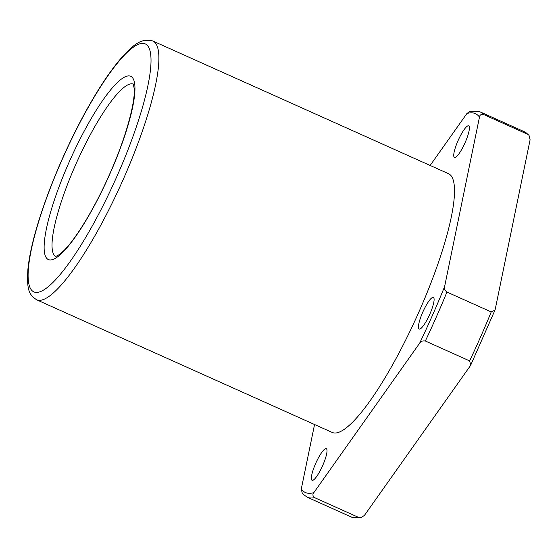 <?xml version="1.0" encoding="UTF-8"?>
<svg xmlns="http://www.w3.org/2000/svg" width="558" height="558" viewBox="0 0 558 558"><rect width="100%" height="100%" fill="white"/><g stroke="black" fill="none" stroke-linecap="round" stroke-linejoin="round"><path stroke-width="0.84" d="M483.479 114.46C481.073 114.118 479.74 114.99 479.482 117.082A207.632 43.426 -65.8 0 0 466.906 113.525L470.178 111.237L480.006 111.83L524.297 131.709A211.175 44.173 -65.8 0 1 527.77 134.339L483.479 114.46A211.175 44.173 -65.8 0 0 480.006 111.83M361.117 517.643L351.366 517.036A211.175 44.173 -65.8 0 0 358.78 517.482L361.193 517.622L364.472 515.334L470.268 365.881L470.736 365.085L469.627 360.893A211.175 44.173 -65.8 0 0 491.228 311.929L494.974 310.136L495.225 309.306L530.1 139.8L529.012 135.294L527.77 134.339M466.906 113.525L430.141 165.454M314.496 497.603A211.175 44.173 -65.8 0 1 307.081 497.157L302.359 493.572L301.271 489.066A207.632 43.426 -65.8 0 0 313.854 492.623C312.431 494.332 312.647 495.999 314.496 497.603L358.78 517.482M469.627 360.893L425.342 341.015C422.657 340.596 420.76 341.308 419.658 343.163A207.632 43.426 -65.8 0 0 444.607 286.589L479.482 117.082M444.607 286.589C444.035 288.542 444.81 290.362 446.937 292.05L491.228 311.929M314.559 424.512L301.271 489.066M313.854 492.623L419.658 343.163M465.1 142.646A17.333 3.627 -65.8 0 0 468.671 125.836A17.333 3.627 -65.8 0 0 458.264 140.17A17.333 3.627 -65.8 0 0 454.477 157.468A17.333 3.627 -65.8 0 0 465.1 142.646M36.695 299.813L332.303 432.478A141.837 29.665 -65.8 0 0 419.225 311.224A141.837 29.665 -65.8 0 0 448.451 173.671L152.843 41.013C140.274 37.379 131.869 47.123 124.253 54.67C110.77 69.415 96.29 91.393 80.826 120.612C63.326 154.106 49.355 187.362 38.907 220.361C32.873 239.731 29.211 256.045 27.9 269.312C26.728 289.804 28.737 294.505 36.695 299.813A141.837 29.665 -65.8 0 0 123.611 178.56A141.837 29.665 -65.8 0 0 152.843 41.013M429.8 314.217A17.333 3.627 -65.8 0 0 433.371 297.407A17.333 3.627 -65.8 0 0 422.964 311.734A17.333 3.627 -65.8 0 0 419.177 329.032A17.333 3.627 -65.8 0 0 429.8 314.217M322.705 465.491A17.333 3.627 -65.8 0 0 326.284 448.681A17.333 3.627 -65.8 0 0 315.877 463.014A17.333 3.627 -65.8 0 0 312.082 480.312A17.333 3.627 -65.8 0 0 322.705 465.491M425.342 341.015A211.175 44.173 -65.8 0 0 446.937 292.05M117.138 175.861A135.922 28.43 -65.8 0 0 123.158 56.484A135.922 28.43 -65.8 0 0 28.193 271.795A135.922 28.43 -65.8 0 0 117.138 175.861M109.926 173.817A100.468 21.016 -65.8 0 0 114.376 85.583A100.468 21.016 -65.8 0 0 44.187 244.732A100.468 21.016 -65.8 0 0 109.926 173.817M133.195 84.028A94.553 19.781 -65.8 0 0 76.725 162.315A94.553 19.781 -65.8 0 0 55.772 256.541M529.012 135.294L524.297 131.709M307.081 497.157L351.366 517.036M494.974 310.136L470.736 365.085M133.097 83.881L134.122 88.025C135.761 101.193 125.78 138.147 109.793 173.803C95.216 207.164 76.153 238.678 63.696 250.786L59.469 254.504L55.605 256.561"/></g></svg>
